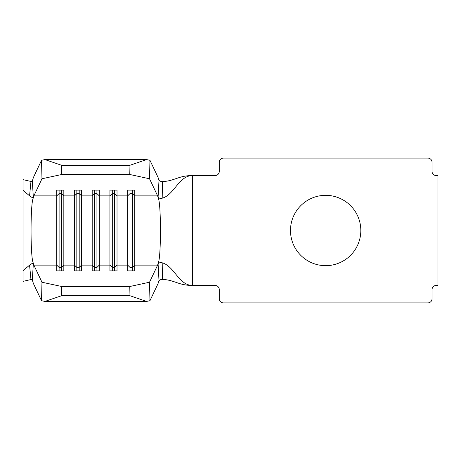 <?xml version="1.0" encoding="UTF-8"?>
<svg xmlns="http://www.w3.org/2000/svg" width="461" height="461" viewBox="0 0 461 461"><rect width="100%" height="100%" fill="white"/><g stroke="black" fill="none" stroke-linecap="round" stroke-linejoin="round"><path stroke-width="0.69" d="M325.656 195.331A35.169 35.169 0 0 0 290.488 230.5A35.169 35.169 0 0 0 325.656 265.669A35.169 35.169 0 0 0 360.819 230.5A35.169 35.169 0 0 0 325.656 195.331M31.878 181.68L23.05 179.634L23.05 190.358L29.573 195.816L30.893 182.256L32.299 181.052L33.342 197.21C32.702 197.861 31.446 197.394 29.573 195.816M31.878 279.32L23.05 281.366L23.05 190.358M29.573 265.184C31.446 263.606 32.702 263.139 33.342 263.79L32.299 279.948L30.893 278.744L29.573 265.184L23.05 270.642M32.299 279.948L33.434 283.584L41.536 300.693L41.968 282.23L33.866 265.121L33.025 262.297C30.391 255.682 30.391 205.318 33.025 198.703L33.866 195.879L41.968 178.77L41.536 160.307L33.434 177.416L32.299 181.052M41.968 282.23L61.728 286.512L129.766 286.512L149.525 282.23L149.958 300.693L158.054 283.584L158.999 280.743L158.1 264.032C158.532 262.868 159.904 262.459 162.203 262.799C174.396 266.176 178.741 285.463 192.675 285.463L215.131 285.463A4.137 4.137 0 0 1 219.269 289.6L219.269 298.763A4.137 4.137 0 0 0 223.406 302.9L427.9 302.9A4.137 4.137 0 0 0 432.038 298.763L432.038 289.6A4.137 4.137 0 0 1 436.175 285.463L437.95 285.463L437.95 175.537L436.175 175.537A4.137 4.137 0 0 1 432.038 171.4L432.038 162.237A4.137 4.137 0 0 0 427.9 158.1L223.406 158.1A4.137 4.137 0 0 0 219.269 162.237L219.269 171.4A4.137 4.137 0 0 1 215.131 175.537L192.675 175.537C178.741 175.537 174.396 194.824 162.203 198.201C159.904 198.541 158.538 198.132 158.1 196.968L158.999 180.257L158.054 177.416L149.958 160.307L149.525 178.77L157.627 195.879L158.469 198.703C161.102 205.318 161.102 255.682 158.469 262.297L157.627 265.121L149.525 282.23M157.627 195.879L134.756 195.879L132.388 193.574L132.388 267.426L134.756 265.121L134.756 270.884L127.662 270.884L127.662 190.116L134.756 190.116L134.756 265.121L157.627 265.121M132.388 190.116L132.388 193.574L130.025 193.574L127.662 195.879L117.025 195.879L114.656 193.574L114.656 267.426L117.025 265.121L117.025 270.884L109.931 270.884L109.931 190.116L117.025 190.116L117.025 265.121L127.662 265.121L130.025 267.426L130.025 270.884M114.656 190.116L114.656 193.574L112.294 193.574L109.931 195.879L99.294 195.879L96.931 193.574L96.931 267.426L99.294 265.121L99.294 270.884L92.2 270.884L92.2 190.116L99.294 190.116L99.294 265.121L109.931 265.121L112.294 267.426L112.294 270.884M96.931 190.116L96.931 193.574L94.563 193.574L92.2 195.879L81.562 195.879L79.2 193.574L79.2 267.426L81.562 265.121L81.562 270.884L74.469 270.884L74.469 190.116L81.562 190.116L81.562 265.121L92.2 265.121L94.563 267.426L94.563 270.884M79.2 190.116L79.2 193.574L76.831 193.574L74.469 195.879L63.831 195.879L61.469 193.574L61.469 267.426L63.831 265.121L63.831 270.884L56.738 270.884L56.738 190.116L63.831 190.116L63.831 265.121L74.469 265.121L76.831 267.426L76.831 270.884M162.203 262.799L162.456 279.354C174.938 280.132 178.62 285.463 192.675 285.463L192.675 175.537C178.62 175.537 174.938 180.868 162.456 181.646L162.203 198.201M158.999 180.257L159.915 181.15L162.456 181.646M162.456 279.354L159.915 279.85L158.999 280.743M149.958 300.693L146.581 301.425L129.979 295.743L129.766 286.512M61.728 286.512L61.515 295.743L44.913 301.425L146.581 301.425M44.913 301.425L41.536 300.693M61.515 295.743L129.979 295.743M41.536 160.307L44.913 159.575L61.515 165.257L61.728 174.489L129.766 174.489L129.979 165.257L146.581 159.575L149.958 160.307M61.728 174.489L41.968 178.77M149.525 178.77L129.766 174.489M61.515 165.257L129.979 165.257M44.913 159.575L146.581 159.575M94.563 190.116L94.563 267.426L96.931 267.426L96.931 270.884M76.831 190.116L76.831 267.426L79.2 267.426L79.2 270.884M61.469 190.116L61.469 193.574L59.1 193.574L59.1 270.884M33.866 265.121L56.738 265.121L59.1 267.426L61.469 267.426L61.469 270.884M33.866 195.879L56.738 195.879L59.1 193.574L59.1 190.116M112.294 190.116L112.294 267.426L114.656 267.426L114.656 270.884M130.025 190.116L130.025 267.426L132.388 267.426L132.388 270.884"/></g></svg>
